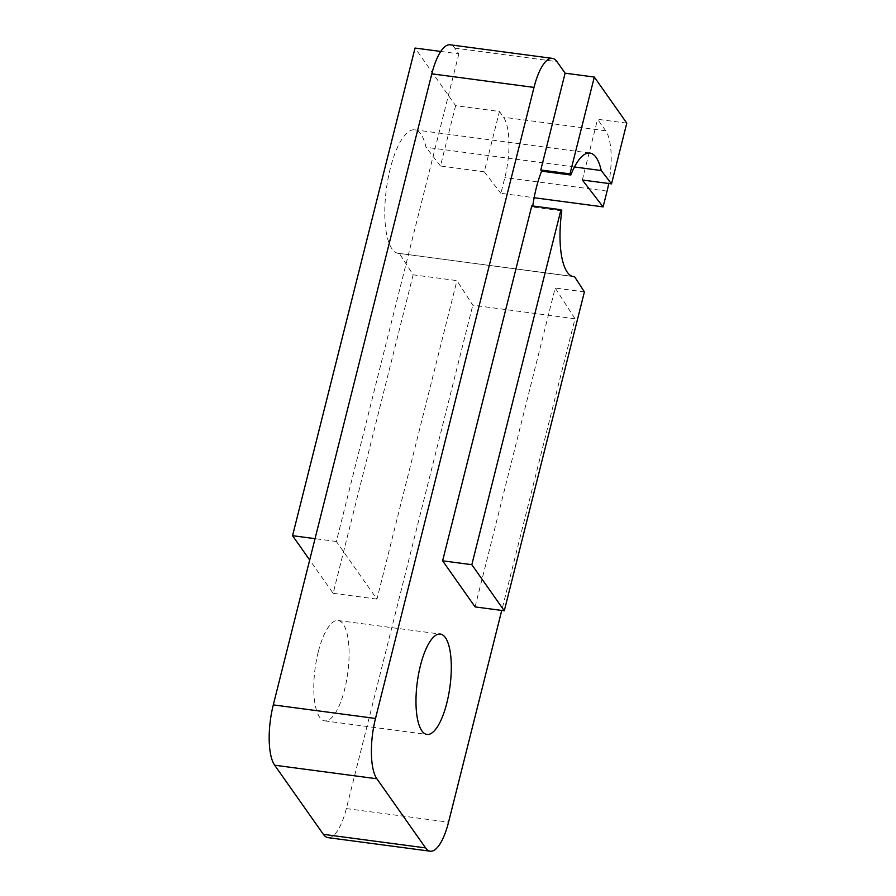 <?xml version="1.0" encoding="UTF-8"?>
<svg xmlns="http://www.w3.org/2000/svg" width="896" height="896" viewBox="0 0 896 896"><rect width="100%" height="100%" fill="white"/><g stroke="black" fill="none" stroke-linecap="round" stroke-linejoin="round"><path stroke-width="0.67" stroke-dasharray="4.48 3.36" d="M318.248 651.974A50.624 16.475 97.6 0 0 324.778 720.877A50.624 16.475 97.6 0 0 344.624 689.416A50.624 16.475 97.6 0 0 338.094 620.514A50.624 16.475 97.6 0 0 318.248 651.974M574.459 166.981L426.014 147.28A62.306 20.283 97.6 0 0 414.714 129.83A62.306 20.283 97.6 0 0 390.275 168.549A62.306 20.283 97.6 0 0 398.317 253.355A62.306 20.283 97.6 0 0 399.358 253.411L572.522 276.394M475.093 606.906L555.195 288.03L575.008 318.752L501.738 610.434M531.787 205.845L532.605 206.998A62.306 20.283 97.6 0 1 532.75 205.968M575.008 318.752L472.797 305.189L456.949 280.616L413.146 274.803L399.358 253.411M584.394 291.894L555.195 288.03M561.803 210.874L532.605 206.998M455.627 105.661L440.474 165.995L484.277 171.808L499.43 111.474L455.627 105.661L415.038 48.048M440.742 51.453L458.842 53.861L454.787 48.104A46.726 15.21 97.6 0 0 450.128 44.8M626.786 123.144L597.587 119.269L605.696 130.794A46.726 15.21 -82.4 0 1 608.742 183.49M499.43 111.474L503.496 117.23A46.726 15.21 97.6 0 1 504.862 177.542L500.898 193.323L534.128 197.725M328.026 837.637A46.726 15.21 97.6 0 0 346.349 808.595L472.797 305.189M458.842 53.861L336.358 541.498L376.947 599.11L456.949 280.616M440.474 165.995L426.014 147.28M413.146 274.803L333.144 593.298L309.691 560M333.144 593.298L376.947 599.11M484.277 171.808L500.898 193.323M336.358 541.498L315.045 538.664M582.333 179.995L597.587 119.269M454.787 48.104L556.987 61.656M605.696 130.794L503.496 117.23M346.349 808.595L448.56 822.158M607.074 191.106L504.862 177.542M324.778 720.877L426.989 734.44M589.926 153.07L414.714 129.83M338.094 620.514L440.306 634.066M573.53 276.606L398.317 253.355"/><path stroke-width="1.34" d="M420.448 665.526A50.624 16.475 97.6 0 0 426.989 734.44A50.624 16.475 97.6 0 0 446.835 702.979A50.624 16.475 97.6 0 0 440.306 634.066A50.624 16.475 97.6 0 0 420.448 665.526M532.75 205.968A62.306 20.283 97.6 0 1 536.29 187.914A62.306 20.283 97.6 0 1 541.61 171.147L570.808 175.022A62.306 20.283 -82.4 0 1 589.926 153.07A62.306 20.283 -82.4 0 1 601.227 170.531L574.459 166.981M442.624 560.818L475.093 606.906L504.302 610.781L471.822 564.693L442.624 560.818L531.787 205.845L560.986 209.72L561.803 210.874A62.306 20.283 -82.4 0 0 573.53 276.606A62.306 20.283 -82.4 0 0 574.571 276.662L584.394 291.894L504.302 610.781M541.61 171.147L540.792 169.994L569.99 173.869L594.317 77.056L565.107 73.181L540.792 169.994M501.738 610.434L448.56 822.158A46.726 15.21 -82.4 0 1 430.237 851.2A46.726 15.21 -82.4 0 1 425.578 847.896L376.869 778.77A46.726 15.21 -82.4 0 1 375.502 718.458L534.005 87.405A46.726 15.21 -82.4 0 1 552.328 58.363A46.726 15.21 -82.4 0 1 556.987 61.656L565.107 73.181M572.522 276.394L574.571 276.662M471.822 564.693L560.986 209.72M309.691 560L292.555 535.685L415.038 48.048L440.742 51.453M594.317 77.056L626.786 123.144L611.531 183.87L601.227 170.531M552.328 58.363L450.128 44.8A46.726 15.21 97.6 0 0 431.805 73.842L273.291 704.894A46.726 15.21 97.6 0 0 274.658 765.206L323.366 834.344A46.726 15.21 97.6 0 0 328.026 837.637L430.237 851.2M534.128 197.725L603.109 206.886L582.333 179.995L611.531 183.87M570.808 175.022L569.99 173.869M315.045 538.664L292.555 535.685M608.742 183.49A46.726 15.21 -82.4 0 1 607.074 191.106L603.109 206.886M431.805 73.842L534.005 87.405M273.291 704.894L375.502 718.458M274.658 765.206L376.869 778.77M323.366 834.344L425.578 847.896"/></g></svg>

